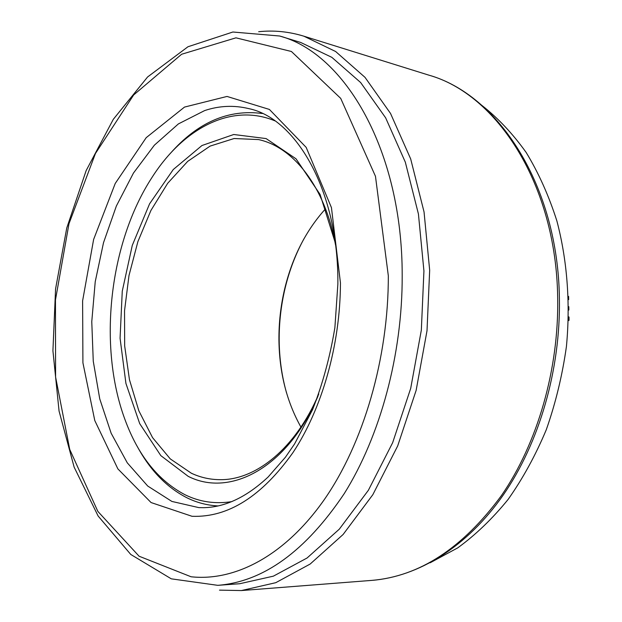 <?xml version="1.0" encoding="UTF-8"?>
<svg xmlns="http://www.w3.org/2000/svg" width="622" height="622" viewBox="0 0 622 622"><rect width="100%" height="100%" fill="white"/><g stroke="black" fill="none" stroke-linecap="round" stroke-linejoin="round"><path stroke-width="0.93" d="M279.659 36.014L300.721 42.475L331.829 57.333L360.636 82.532L385.624 117.791L405.326 162.171L418.427 214.015L423.932 270.951L421.335 330.127L410.699 388.385L392.661 442.677L368.364 490.299L339.278 529.19L307.066 558.004L273.385 576.159L239.742 583.724L217.77 585.333L171.291 578.833L130.775 554.466L98.12 516.011L74.135 467.13L59.067 411.08L52.924 350.785L55.568 288.911L66.756 228.002L86.155 170.583L113.321 119.3L147.585 76.98L187.968 46.751L232.892 32.01L279.659 36.014C344.852 53.313 402.473 150.47 402.193 275.756C402.465 354.548 380.182 436.232 344.261 493.588C305.651 551.178 263.487 581.764 217.77 585.333M258.666 31.722C273.75 30.097 288.81 31.59 303.855 36.185L335.616 51.502L365.013 77.353L390.538 113.468L410.668 158.898L424.048 211.947L429.67 270.22L427.011 330.764L416.134 390.383L397.683 445.935L372.835 494.684L343.103 534.492L310.184 564.03L275.771 582.69L241.398 590.558L219.488 590.13M325.531 208.798C305.977 230.474 292.379 257.104 284.728 288.694C280.724 305.604 278.788 322.748 278.936 340.117C279.364 372.617 286.703 401.61 300.939 427.096M286.563 392.995C281.836 376.248 279.379 358.77 279.185 340.568C279.045 322.911 281.004 305.495 285.078 288.313C289.316 270.609 295.598 254.118 303.933 238.84M318.791 393.951C295.761 448.19 255.961 480.168 220.211 479.671C210.119 479.648 200.502 477.494 191.351 473.225L170.257 458.881L152.545 437.608L138.823 410.761L129.462 379.739L124.672 345.949L124.532 310.767L128.987 275.569L137.866 241.694L150.905 210.493L167.683 183.288L187.665 161.401L210.112 146.1L234.105 138.519L258.527 139.577C293.491 147.041 325.182 187.082 335.561 245.084M137.314 446.549C150.182 470.325 166.719 487.399 186.927 497.779C196.801 502.654 207.204 505.367 218.135 505.935M262.344 113.507C228.383 109.044 197.71 122.347 170.335 153.416M231.874 501.612C215.243 504.232 199.592 501.931 184.913 494.7C158.035 480.472 138.006 455.304 124.835 419.197C97.724 345.77 109.316 242.868 152.087 177.309C183.016 128.808 230.941 102.591 274.784 120.785M335.258 242.751L320.097 194.461L296.01 158.797L266.115 138.582L233.74 134.5L201.948 145.525L173.258 169.542L149.583 203.806L132.284 245.363L122.262 291.182L120.069 338.22L125.924 383.416L139.701 423.621L160.834 455.638L188.209 476.351C230.062 497.709 287.566 467.783 317.982 396.16M481.739 105.289C497.95 117.978 512.769 133.714 526.196 152.514C538.605 172.932 548.829 195.728 556.877 220.919C567.178 260.019 570.537 303.108 566.424 346.508C562.366 375.299 555.656 403.017 546.31 429.662C535.589 455.281 522.853 478.536 508.104 499.443C492.445 518.709 475.651 534.858 457.722 547.881L430.144 562.786M568.492 316.777L569.006 317.088M568.376 320.625L569.068 320.26L568.391 320.003M568.609 310.191L568.609 309.772M557.677 297.938C558.945 369.476 537.455 443.261 501.472 495.524C462.776 548.083 419.578 576.376 371.894 580.38C418.124 576.711 466.873 547.166 503.175 495.128C539.274 442.934 560.671 369.655 559.396 298.498C558.089 185.768 498.44 94.676 428.815 75.138C496.791 94.039 556.371 184.493 557.677 297.938M204.692 110.56C219.271 105.709 233.934 105.056 248.676 108.601C295.59 118.048 338.741 190.145 337.87 283.997L334.885 327.646C330.095 356.678 322.655 384.023 312.555 409.696L294.587 443.937L285.428 457.224L268.168 476.965C246.724 497.017 225.242 507.257 203.721 507.676L198.846 507.622L171.882 501.433L147.725 486.039L127.269 462.815L111.151 433.246L99.745 398.873L93.261 361.195L91.768 321.675L95.228 281.712L103.509 242.697L116.368 206.006L133.473 173.033L154.357 145.198L178.382 123.918L204.692 110.56M192.019 516.291L151.068 502.553L117.877 468.895L94.777 420.534L82.92 362.82L82.609 300.846L93.619 239.47L115.233 183.459L146.201 137.672L184.493 107.085L227.014 96.441L269.404 109.441L306.172 147.375L331.456 207.647L340.452 282.94C340.296 344.953 321.986 408.949 292.954 452.598C261.714 496.449 228.072 517.683 192.019 516.291M191.086 576.773L139.079 556.216L97.848 511.393L69.726 449.426L55.583 376.971L55.467 299.928L68.995 223.679L95.446 153.494L133.652 94.972L181.616 54.254L235.956 37.833L291.415 51.494L340.716 98.385L375.47 176.29L388.322 275.787C388.525 358.264 363.349 443.603 324.14 499.824C284.736 555.967 234.719 581.523 191.086 576.773M241.398 590.558L371.894 580.38M303.855 36.185L428.815 75.138M278.936 340.117L279.185 340.568M568.866 309.935L568.803 306.685M569.068 320.26L569.006 317.002M568.663 299.625L568.601 296.391"/></g></svg>
